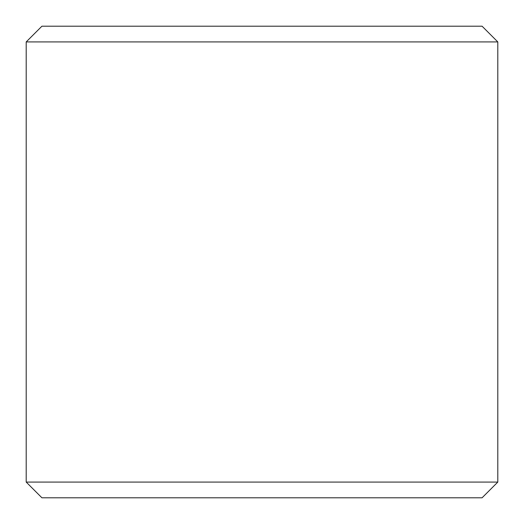 <?xml version="1.0" encoding="UTF-8"?>
<svg xmlns="http://www.w3.org/2000/svg" width="524" height="524" viewBox="0 0 524 524"><rect width="100%" height="100%" fill="white"/><g stroke="black" fill="none" stroke-linecap="round" stroke-linejoin="round"><path stroke-width="0.79" d="M497.8 41.92L482.08 26.2L41.92 26.2L26.2 41.92L26.2 482.08L497.8 482.08L497.8 41.92L26.2 41.92M497.8 482.08L482.08 497.8L41.92 497.8L26.2 482.08"/></g></svg>
